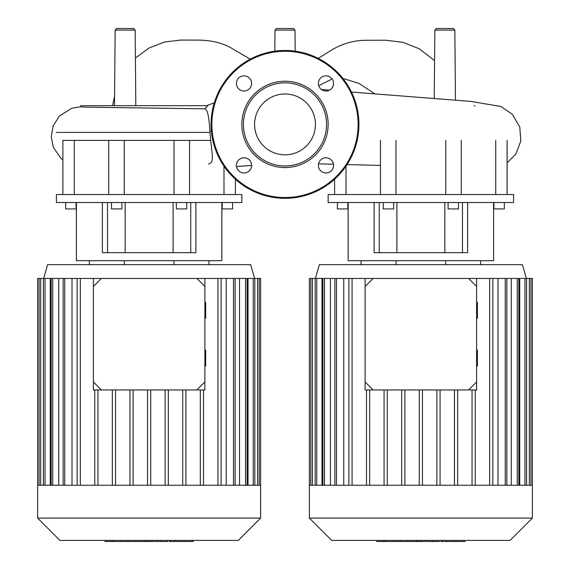<?xml version="1.0" encoding="UTF-8"?>
<svg xmlns="http://www.w3.org/2000/svg" width="570" height="570" viewBox="0 0 570 570"><rect width="100%" height="100%" fill="white"/><g stroke="black" fill="none" stroke-linecap="round" stroke-linejoin="round"><path stroke-width="0.85" d="M63.477 140.391L210.822 140.391M56.423 132.397L210.002 132.397M56.423 202.528L241.844 202.528L241.844 194.541L56.423 194.541L56.423 202.528M76.401 202.528L76.401 260.675L221.858 260.675L221.858 202.528M102.386 202.528L102.386 252.681L195.881 252.681L195.881 202.528M222.207 202.528L222.207 208.926L232.596 208.926L232.596 202.528M176.358 202.528L176.358 208.926L186.746 208.926L186.746 202.528M121.909 202.528L121.909 208.926L111.521 208.926L111.521 202.528M65.671 202.528L65.671 208.926L76.059 208.926L76.059 202.528M89.326 260.675L89.326 264.672M124.36 260.675L124.36 264.672M173.907 260.675L173.907 264.672M208.941 260.675L208.941 264.672M190.743 202.528L190.743 252.681M107.523 202.528L107.523 252.681M174.035 140.391L174.035 194.541M124.232 194.541L124.232 140.391M223.996 166.169L223.996 194.541M74.264 194.541L74.264 140.391M114.492 105.671L115.154 30.082L116.75 28.5L133.558 28.5L135.161 30.082L115.154 30.082M135.817 105.671L135.161 30.082M276.592 28.5L293.408 28.5L295.004 30.082L274.996 30.082L276.592 28.5M436.442 28.5L453.25 28.5L454.846 30.082L434.839 30.082L436.442 28.5M80.748 105.671L207.936 105.671L204.53 108.834L85.956 107.167L80.748 106.875L80.748 105.671M149.119 108.072L204.53 108.834C207.252 108.521 209.04 116.052 209.903 131.435C211.014 149.803 215.403 163.725 208.556 163.868M434.24 98.525L434.839 30.082M274.811 51.186L274.996 30.082M328.156 202.528L513.577 202.528L513.577 194.541L328.156 194.541L328.156 202.528M348.142 202.528L348.142 260.675L493.599 260.675L493.599 202.528M374.12 202.528L374.12 252.681L467.614 252.681L467.614 202.528M493.941 202.528L493.941 208.926L504.329 208.926L504.329 202.528M448.091 202.528L448.091 208.926L458.48 208.926L458.48 202.528M393.642 202.528L393.642 208.926L383.254 208.926L383.254 202.528M337.404 202.528L337.404 208.926L347.793 208.926L347.793 202.528M361.059 260.675L361.059 264.672M396.093 260.675L396.093 264.672M445.64 260.675L445.64 264.672M480.674 260.675L480.674 264.672M462.477 202.528L462.477 252.681M379.257 202.528L379.257 252.681M445.769 140.391L445.769 194.541M395.965 194.541L395.965 140.391M495.736 140.391L495.736 194.541M346.004 194.541L346.004 166.169M285 93.993A30.41 30.41 0 0 1 315.41 124.41A30.41 30.41 0 0 1 285 154.819A30.41 30.41 0 0 1 254.59 124.41A30.41 30.41 0 0 1 285 93.993M285 198.332A73.929 73.929 0 0 1 211.071 124.41A73.929 73.929 0 0 1 285 50.481A73.929 73.929 0 0 1 358.929 124.41A73.929 73.929 0 0 1 285 198.332A73.929 73.929 0 0 1 211.071 124.41A73.929 73.929 0 0 1 285 50.481M285 167.566A43.156 43.156 0 0 1 241.844 124.41A43.156 43.156 0 0 1 285 81.246A43.156 43.156 0 0 1 328.156 124.41A43.156 43.156 0 0 1 285 167.566M285 165.963A41.56 41.56 0 0 1 243.44 124.41A41.56 41.56 0 0 1 285 82.85A41.56 41.56 0 0 1 326.56 124.41A41.56 41.56 0 0 1 285 165.963M333.564 83.434A7.595 7.595 0 0 1 325.969 91.029A7.595 7.595 0 0 1 318.381 83.434A7.595 7.595 0 0 1 325.969 75.838A7.595 7.595 0 0 1 333.564 83.434M325.969 172.974A7.595 7.595 0 0 1 318.381 165.378A7.595 7.595 0 0 1 325.969 157.783A7.595 7.595 0 0 1 333.564 165.378A7.595 7.595 0 0 1 325.969 172.974M236.436 165.378A7.595 7.595 0 0 1 244.031 157.783A7.595 7.595 0 0 1 251.619 165.378A7.595 7.595 0 0 1 244.031 172.974A7.595 7.595 0 0 1 236.436 165.378M244.031 75.838A7.595 7.595 0 0 1 251.619 83.434A7.595 7.595 0 0 1 244.031 91.029A7.595 7.595 0 0 1 236.436 83.434A7.595 7.595 0 0 1 244.031 75.838M532.359 518.101L532.359 485.255L309.375 485.255L309.375 518.101L331.676 540.403L510.057 540.403L532.359 518.101L309.375 518.101M526.366 278.459L522.369 264.672L319.364 264.672L315.374 278.459M321.993 485.255L321.993 278.459L373.115 278.459L365.121 286.446L365.121 278.459M476.613 278.459L476.613 286.446L468.618 278.459L497.995 278.459L497.995 485.255M506.865 485.255L506.865 278.459L511.269 278.459L511.269 485.255M518.85 485.255L518.85 278.459L519.74 278.459L519.74 485.255M330.465 485.255L330.465 278.459M343.738 485.255L343.738 278.459M457.653 485.255L457.653 389.951M454.461 485.255L454.461 389.951M440.061 485.255L440.061 389.951M436.862 485.255L436.862 389.951M422.463 485.255L422.463 389.951M419.271 485.255L419.271 389.951M404.871 485.255L404.871 389.951M401.672 485.255L401.672 389.951M387.279 485.255L387.279 389.951M384.08 485.255L384.08 389.951M369.681 485.255L369.681 389.951M366.482 485.255L366.482 389.951M309.375 485.255L309.375 278.459L321.993 278.459M532.359 485.255L532.359 278.459L519.74 278.459M518.85 278.459L511.269 278.459M506.865 278.459L497.995 278.459M489.651 485.255L489.651 278.459M492.843 485.255L492.843 278.459M472.053 485.255L472.053 389.951M475.252 485.255L475.252 389.951M348.89 485.255L348.89 278.459M352.089 485.255L352.089 278.459M260.625 518.101L260.625 485.255L37.641 485.255L37.641 518.101L59.943 540.403L238.324 540.403L260.625 518.101L37.641 518.101M254.626 278.459L250.636 264.672L47.631 264.672L43.634 278.459M50.26 485.255L50.26 278.459L101.382 278.459L93.387 286.446L93.387 278.459M204.879 278.459L204.879 286.446L196.885 278.459L226.262 278.459L226.262 485.255M235.132 485.255L235.132 278.459L239.535 278.459L239.535 485.255M247.116 485.255L247.116 278.459L248.007 278.459L248.007 485.255M58.731 485.255L58.731 278.459M72.005 485.255L72.005 278.459M185.92 485.255L185.92 389.951M182.721 485.255L182.721 389.951M168.328 485.255L168.328 389.951M165.129 485.255L165.129 389.951M150.729 485.255L150.729 389.951M147.537 485.255L147.537 389.951M133.138 485.255L133.138 389.951M129.939 485.255L129.939 389.951M115.539 485.255L115.539 389.951M112.347 485.255L112.347 389.951M97.947 485.255L97.947 389.951M94.748 485.255L94.748 389.951M37.641 485.255L37.641 278.459L50.26 278.459M260.625 485.255L260.625 278.459L248.007 278.459M247.116 278.459L239.535 278.459M235.132 278.459L226.262 278.459M217.911 485.255L217.911 278.459M221.11 485.255L221.11 278.459M200.319 485.255L200.319 389.951M203.518 485.255L203.518 389.951M77.157 485.255L77.157 278.459M80.349 485.255L80.349 278.459M440.945 540.403L440.945 541.5L464.386 541.5M463.367 540.403L463.367 541.5M426.78 540.403L426.78 541.5L439.349 541.5L439.349 540.403M432.623 540.403L432.623 541.5M425.405 540.403L425.405 541.5L417.247 541.5L417.247 540.403M376.749 540.403L376.749 541.5L417.247 541.5M383.688 540.403L383.688 541.5M384.793 540.403L384.793 541.5M393.521 540.403L393.521 541.5M398.779 540.403L398.779 541.5M401.08 540.403L401.08 541.5M407.814 540.403L407.814 541.5M169.212 540.403L169.212 541.5L192.646 541.5M191.627 540.403L191.627 541.5M155.047 540.403L155.047 541.5L167.609 541.5L167.609 540.403M160.883 540.403L160.883 541.5M153.672 540.403L153.672 541.5L145.507 541.5L145.507 540.403M105.008 540.403L105.008 541.5L145.507 541.5M111.955 540.403L111.955 541.5M113.06 540.403L113.06 541.5M121.788 540.403L121.788 541.5M127.046 540.403L127.046 541.5M129.347 540.403L129.347 541.5M136.08 540.403L136.08 541.5M204.879 366.068L205.677 366.068L205.677 350.087L204.879 350.087M204.879 318.317L205.677 318.317L205.677 302.335L204.879 302.335M93.387 381.957L101.382 389.951L93.387 389.951L93.387 286.446M196.885 389.951L204.879 381.957L204.879 389.951L101.382 389.951M204.879 381.957L204.879 286.446M196.885 278.459L101.382 278.459M476.613 366.068L477.411 366.068L477.411 350.087L476.613 350.087M476.613 318.317L477.411 318.317L477.411 302.335L476.613 302.335M365.121 381.957L373.115 389.951L365.121 389.951L365.121 286.446M468.618 389.951L476.613 381.957L476.613 389.951L373.115 389.951M476.613 381.957L476.613 286.446M468.618 278.459L373.115 278.459M209.903 131.435L211.377 131.129M375.096 93.993L359 83.412L342.855 78.382M332.125 78.988L318.716 85.671M358.131 124.41A73.131 73.131 0 0 1 285 197.534A73.131 73.131 0 0 1 211.869 124.41A73.131 73.131 0 0 1 285 51.279A73.131 73.131 0 0 1 358.131 124.41M324.48 485.255L324.48 278.459M316.763 485.255L316.763 278.459M312.396 485.255L312.396 278.459M529.345 485.255L529.345 278.459M524.977 485.255L524.977 278.459M505.269 485.255L505.269 278.459M517.254 485.255L517.254 278.459M336.471 485.255L336.471 278.459M52.746 485.255L52.746 278.459M45.023 485.255L45.023 278.459M40.655 485.255L40.655 278.459M257.604 485.255L257.604 278.459M253.237 485.255L253.237 278.459M233.529 485.255L233.529 278.459M245.52 485.255L245.52 278.459M64.731 485.255L64.731 278.459M446.645 540.403L446.645 541.5M441.565 540.403L441.565 541.5M455.622 540.403L455.622 541.5M426.959 540.403L426.959 541.5M421.323 540.403L421.323 541.5M416.734 540.403L416.734 541.5M174.912 540.403L174.912 541.5M169.832 540.403L169.832 541.5M183.889 540.403L183.889 541.5M155.218 540.403L155.218 541.5M149.589 540.403L149.589 541.5M144.994 540.403L144.994 541.5M125.158 202.528L125.158 252.681M173.109 202.528L173.109 252.681M108.72 140.391L108.72 194.541M189.546 140.391L189.546 194.541M235.396 179.222L235.396 194.541M62.871 140.391L62.871 194.541M112.554 105.671L114.57 96.373M135.404 58.062L148.97 48.03L164.388 42.03L180.889 40.057L199.692 40.121C212.047 40.477 222.457 43.049 230.928 47.83L250.23 59.166M206.618 105.671L214.292 102.828M251.619 165.393L236.529 166.575M224.951 167.53L223.996 167.623M318.245 58.375L332.638 49.412L318.245 58.375M434.575 60.627L419.214 48.764L403.083 42.351L385.783 40.221L366.446 40.271C357.917 40.242 345.933 41.831 332.638 49.412M455.459 100.121L454.846 30.082M295.004 30.082L295.189 51.186M321.345 89.454L329.453 90.181M351.476 92.062L470.727 101.382L501.001 106.519L512.33 114.292L519.776 127.06L520.845 140.947L515.886 154L507.129 162.849M318.537 163.825L333.478 164.224M347.059 164.58L380.454 165.428M474.183 105.785L474.988 105.785M149.126 105.671L148.364 105.678M80.748 106.754L71.813 108.243L59.337 116.066L53.188 125.813L51.229 136.707L53.274 147.195L60.826 158.189L62.871 159.892M396.891 202.528L396.891 252.681M444.842 202.528L444.842 252.681M380.454 140.391L380.454 194.541M461.28 140.391L461.28 194.541M507.129 140.391L507.129 194.541M334.604 179.222L334.604 194.541M334.868 278.459L334.868 485.255M315.16 278.459L315.16 485.255M310.793 278.459L310.793 485.255M322.884 278.459L322.884 485.255M526.573 485.255L526.573 278.459M530.941 485.255L530.941 278.459M63.135 278.459L63.135 485.255M43.427 278.459L43.427 485.255M39.059 278.459L39.059 485.255M51.15 278.459L51.15 485.255M254.84 485.255L254.84 278.459M259.208 485.255L259.208 278.459M464.992 541.5L464.992 540.403M193.259 541.5L193.259 540.403"/></g></svg>

